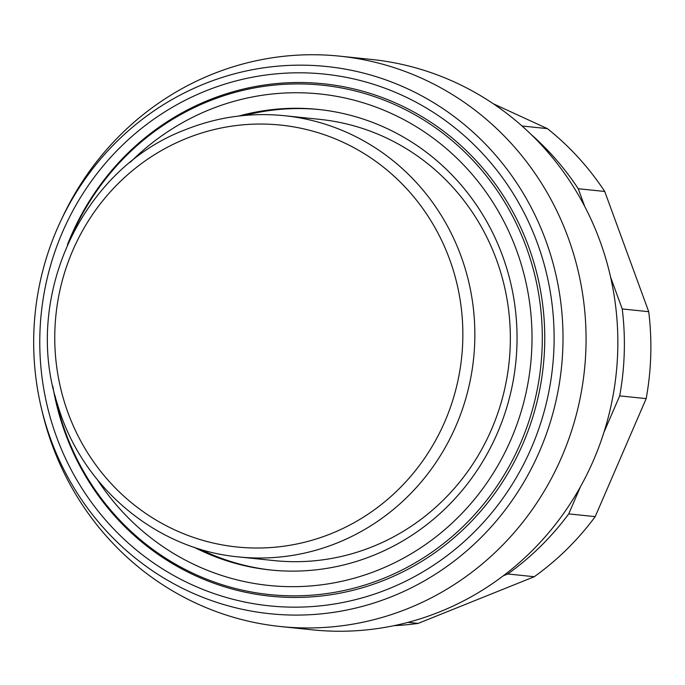 <?xml version="1.0" encoding="UTF-8"?>
<svg xmlns="http://www.w3.org/2000/svg" width="685" height="685" viewBox="0 0 685 685"><rect width="100%" height="100%" fill="white"/><g stroke="black" fill="none" stroke-linecap="round" stroke-linejoin="round"><path stroke-width="1.03" d="M394.098 625.645A277.005 266.405 -84.1 0 0 418.175 623.393L534.257 576.727A277.005 266.405 -84.1 0 0 595.205 516.636L646.178 398.619A277.005 266.405 -84.1 0 0 648.721 311.692L604.718 191.466A277.005 266.405 -84.1 0 0 547.366 128.617L522.021 125.997M547.366 128.617L493.423 103.829M531.2 134.517A277.005 266.405 95.9 0 1 578.234 188.726L584.733 206.476M604.718 191.466L578.234 188.726M610.609 277.185L622.228 308.952A277.005 266.405 95.9 0 1 619.685 395.879L603.913 432.406M648.721 311.692L622.228 308.952M646.178 398.619L619.685 395.879M580.418 486.804L568.721 513.896A277.005 266.405 95.9 0 1 507.765 573.979L503.338 575.768M595.205 516.636L568.721 513.896M534.257 576.727L507.765 573.979M418.175 623.393L408.063 622.348M41.203 407.378L42.162 411.445A286.724 275.755 -84.1 0 0 52.223 445.07A286.724 275.755 -84.1 0 0 280.67 626.552A286.724 275.755 -84.1 0 0 568.156 237.635A286.724 275.755 -84.1 0 0 339.709 56.153A286.724 275.755 -84.1 0 0 62.198 217.856L60.426 221.64A275.079 264.556 -84.1 0 0 41.203 407.378A275.079 264.556 -84.1 0 0 50.853 439.633A275.079 264.556 -84.1 0 0 392.145 596.455A275.079 264.556 -84.1 0 0 545.834 240.623A275.079 264.556 -84.1 0 0 204.541 83.793A275.079 264.556 -84.1 0 0 60.426 221.64M280.67 626.552L312.454 629.84A286.724 275.755 -84.1 0 0 599.94 240.923A286.724 275.755 -84.1 0 0 371.484 59.441L339.709 56.153M319.45 109.566A231.513 222.659 -84.1 0 0 244.913 115.397M194.283 547.315A231.513 222.659 -84.1 0 0 270.464 569.988A231.513 222.659 -84.1 0 0 502.593 255.959A231.513 222.659 -84.1 0 0 318.131 109.42A231.513 222.659 -84.1 0 0 238.919 116.022M52.796 386.152A257.569 247.713 -84.1 0 0 65.212 433.151A257.569 247.713 -84.1 0 0 384.782 579.998A257.569 247.713 -84.1 0 0 528.674 246.805A257.569 247.713 -84.1 0 0 299.97 82.517A257.569 247.713 -84.1 0 0 67.43 244.793M205.8 90.908A267.287 257.063 -84.1 0 0 56.47 436.67A267.287 257.063 -84.1 0 0 388.095 589.057A267.287 257.063 -84.1 0 0 537.425 243.295A267.287 257.063 -84.1 0 0 205.8 90.908M274.111 560.595A221.794 213.309 -84.1 0 0 496.497 259.752A221.794 213.309 -84.1 0 0 319.775 119.361L284.284 115.688A221.794 213.309 -84.1 0 1 461.005 256.079A221.794 213.309 -84.1 0 1 337.089 542.991A221.794 213.309 -84.1 0 1 238.62 556.922L274.111 560.595M200.029 549.147A231.513 222.659 -84.1 0 0 271.791 570.125M97.518 479.902A247.062 237.618 -84.1 0 0 378.548 569.937A247.062 237.618 -84.1 0 0 516.584 250.333A247.062 237.618 -84.1 0 0 210.047 109.48A247.062 237.618 -84.1 0 0 130.407 162.191M55.134 395.973A256.062 246.266 -84.1 0 0 65.563 432.509A256.062 246.266 -84.1 0 0 383.266 578.491A256.062 246.266 -84.1 0 0 526.32 247.251A256.062 246.266 -84.1 0 0 208.625 101.269A256.062 246.266 -84.1 0 0 71.728 235.657M331.129 533.658A212.076 203.959 95.9 0 1 68.003 412.747A212.076 203.959 95.9 0 1 186.483 138.413A212.076 203.959 95.9 0 1 449.608 259.315A212.076 203.959 95.9 0 1 331.129 533.658M284.284 115.688C250.35 112.297 217.428 116.955 185.507 129.671C81.875 168.493 22.083 297.316 57.634 404.767C81.686 486.898 155.923 549.396 238.62 556.922"/></g></svg>
